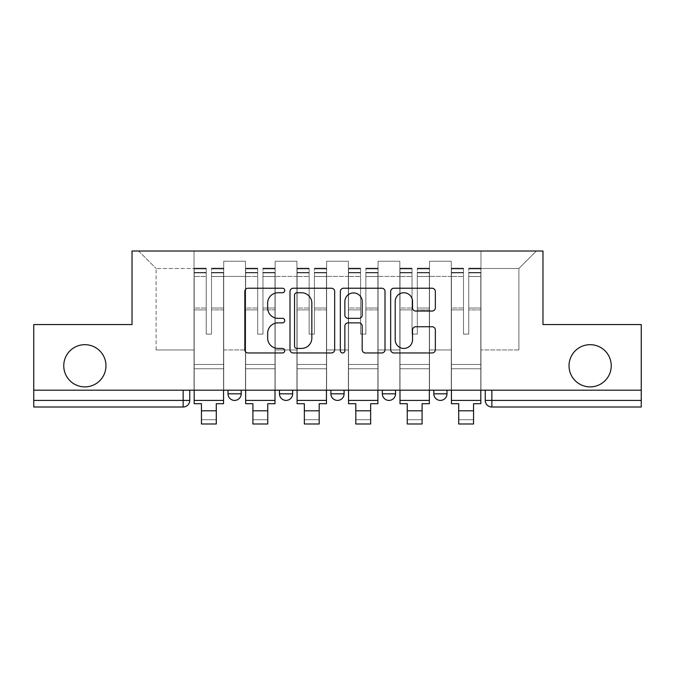 <?xml version="1.0" encoding="UTF-8"?>
<svg xmlns="http://www.w3.org/2000/svg" width="675" height="675" viewBox="0 0 675 675"><rect width="100%" height="100%" fill="white"/><g stroke="black" fill="none" stroke-linecap="round" stroke-linejoin="round"><path stroke-width="0.51" stroke-dasharray="3.38 2.53" d="M284.732 290.495A2.27 2.27 0 0 0 282.471 288.225L248.071 288.225A3.24 3.24 0 0 0 244.831 291.465L244.831 349.734A3.24 3.24 0 0 0 248.071 352.966L282.471 352.966A2.27 2.27 0 0 0 284.732 350.705A2.27 2.27 0 0 0 282.471 348.435L278.016 348.435A10.361 10.361 0 0 1 267.654 338.082L267.654 333.222A10.361 10.361 0 0 1 278.016 322.861L282.471 322.861A2.27 2.27 0 0 0 284.732 320.6A2.27 2.27 0 0 0 282.471 318.33L278.016 318.33A10.361 10.361 0 0 1 267.654 307.969L267.654 303.117A10.361 10.361 0 0 1 278.016 292.756L282.471 292.756A2.27 2.27 0 0 0 284.732 290.495M569.025 365.782A21.111 21.111 0 0 0 590.127 386.885A21.111 21.111 0 0 0 611.238 365.782A21.111 21.111 0 0 0 590.127 344.672A21.111 21.111 0 0 0 569.025 365.782M63.762 365.782A21.111 21.111 0 0 0 84.873 386.885A21.111 21.111 0 0 0 105.975 365.782A21.111 21.111 0 0 0 84.873 344.672A21.111 21.111 0 0 0 63.762 365.782M433.806 390.184L446.993 390.184L433.806 390.184L433.806 393.812L446.993 393.812M395.542 390.184L382.354 390.184L395.542 390.184L395.542 393.812A6.598 6.598 0 0 1 388.952 400.41M330.902 390.184L344.098 390.184L344.098 393.812A6.598 6.598 0 0 1 337.5 400.41A6.598 6.598 0 0 1 330.902 393.812L330.902 390.184L344.098 390.184M279.458 390.184L292.646 390.184L279.458 390.184M228.007 390.184L241.194 390.184L228.007 390.184L228.007 393.812L241.194 393.812M641.25 390.184L33.75 390.184L33.75 324.557L132.03 324.557L132.03 251.007L542.97 251.007L542.97 324.557L641.25 324.557L641.25 400.41L485.249 400.41M491.847 390.184L485.249 390.184L491.847 390.184L491.847 407.008L641.25 407.008L641.25 400.41M33.75 390.184L183.153 390.184L33.75 390.184L33.75 407.008L183.153 407.008A6.598 6.598 0 0 0 189.751 400.41L33.75 400.41M223.72 276.404L223.72 349.954L223.72 276.404L245.481 276.404L245.481 261.233L245.481 349.954L245.481 276.404L223.72 276.404M223.72 390.184L223.72 261.233L245.481 261.233L223.72 261.233L223.72 390.184L223.72 368.752L194.037 368.752L223.72 368.752L223.72 390.184L194.037 390.184L194.037 251.007L480.963 251.007L138.628 251.007L194.037 251.007L194.037 349.954L194.037 268.49L156.111 268.49L194.037 268.49L194.037 251.007L194.037 390.184L194.037 368.752L194.037 390.184L223.72 390.184M245.481 390.184L245.481 261.233L223.72 261.233L245.481 261.233L245.481 390.184L245.481 368.752L275.164 368.752L245.481 368.752L245.481 390.184L275.164 390.184L275.164 261.233L275.164 276.404L275.164 261.233L296.933 261.233L296.933 276.404L296.933 261.233L275.164 261.233L275.164 390.184L275.164 368.752L275.164 390.184L245.481 390.184M275.164 349.954L275.164 276.404L275.164 349.954L296.933 349.954L296.933 276.404L296.933 349.954L275.164 349.954M296.933 390.184L296.933 261.233L275.164 261.233L296.933 261.233L296.933 390.184L296.933 368.752L326.616 368.752L296.933 368.752L296.933 390.184L326.616 390.184L326.616 261.233L326.616 276.404L326.616 261.233L348.384 261.233L348.384 276.404L348.384 261.233L326.616 261.233L326.616 390.184L326.616 368.752L326.616 390.184L296.933 390.184M326.616 349.954L326.616 276.404L326.616 349.954L348.384 349.954L348.384 276.404L348.384 349.954L326.616 349.954M348.384 390.184L348.384 261.233L326.616 261.233L348.384 261.233L348.384 390.184L348.384 368.752L378.067 368.752L348.384 368.752L348.384 390.184L378.067 390.184L378.067 261.233L378.067 276.404L378.067 261.233L399.836 261.233L399.836 276.404L399.836 261.233L378.067 261.233L378.067 390.184L378.067 368.752L378.067 390.184L348.384 390.184M378.067 349.954L378.067 276.404L378.067 349.954L399.836 349.954L399.836 276.404L399.836 349.954L378.067 349.954M399.836 390.184L399.836 261.233L378.067 261.233L399.836 261.233L399.836 390.184L399.836 368.752L429.519 368.752L399.836 368.752L399.836 390.184L429.519 390.184L429.519 261.233L429.519 276.404L429.519 261.233L451.28 261.233L451.28 276.404L451.28 261.233L429.519 261.233L429.519 390.184L429.519 368.752L429.519 390.184L399.836 390.184M429.519 349.954L429.519 276.404L429.519 349.954L451.28 349.954L451.28 276.404L451.28 349.954L429.519 349.954M451.28 390.184L451.28 261.233L429.519 261.233L451.28 261.233L451.28 390.184L451.28 368.752L480.963 368.752L451.28 368.752L451.28 390.184L480.963 390.184L480.963 251.007L536.372 251.007L480.963 251.007L480.963 268.49L518.889 268.49L480.963 268.49L480.963 349.954L480.963 251.007L480.963 390.184L451.28 390.184L480.963 390.184L480.963 368.752L480.963 390.184L451.28 390.184M223.72 349.954L245.481 349.954L223.72 349.954M156.111 349.954L156.111 268.49L156.111 349.954L194.037 349.954L156.111 349.954M518.889 349.954L518.889 268.49L536.372 251.007L518.889 268.49L518.889 349.954L480.963 349.954L518.889 349.954M183.153 390.184L189.751 390.184L183.153 390.184L183.153 407.008M138.628 251.007L156.111 268.49L138.628 251.007M334.665 349.734L334.665 291.465A3.24 3.24 0 0 0 331.433 288.225L293.228 288.225A3.24 3.24 0 0 0 289.997 291.465L289.997 349.734A3.24 3.24 0 0 0 293.228 352.966L331.433 352.966A3.24 3.24 0 0 0 334.665 349.734M296.789 292.756A2.27 2.27 0 0 0 294.528 295.026L294.528 346.174A2.27 2.27 0 0 0 296.789 348.435L301.489 348.435A10.361 10.361 0 0 0 311.842 338.082L311.842 303.117A10.361 10.361 0 0 0 301.489 292.756L296.789 292.756M343.567 288.225L381.772 288.225A3.24 3.24 0 0 1 385.003 291.465L385.003 349.734A3.24 3.24 0 0 1 381.772 352.966L365.42 352.966A3.24 3.24 0 0 1 362.188 349.734L362.188 326.101A3.24 3.24 0 0 0 358.948 322.861L348.106 322.861A3.24 3.24 0 0 0 344.866 326.101L344.866 350.705A2.27 2.27 0 0 1 342.596 352.966A2.27 2.27 0 0 1 340.335 350.705L340.335 291.465A3.24 3.24 0 0 1 343.567 288.225M362.188 301.582A8.657 8.657 0 0 0 353.523 292.916A8.657 8.657 0 0 0 344.866 301.582L344.866 315.09A3.24 3.24 0 0 0 348.106 318.33L358.948 318.33A3.24 3.24 0 0 0 362.188 315.09L362.188 301.582M415.758 311.048L432.11 311.048A3.24 3.24 0 0 0 435.35 307.808L435.35 291.465A3.24 3.24 0 0 0 432.11 288.225L393.913 288.225A3.24 3.24 0 0 0 390.673 291.465L390.673 349.734A3.24 3.24 0 0 0 393.913 352.966L432.11 352.966A3.24 3.24 0 0 0 435.35 349.734L435.35 329.982A3.24 3.24 0 0 0 432.11 326.751L415.758 326.751A3.24 3.24 0 0 0 412.526 329.982L412.526 339.778A8.657 8.657 0 0 1 403.861 348.435A8.657 8.657 0 0 1 395.204 339.778L395.204 301.413A8.657 8.657 0 0 1 403.861 292.756A8.657 8.657 0 0 1 412.526 301.413L412.526 307.808A3.24 3.24 0 0 0 415.758 311.048M223.552 390.184L223.552 272.447L223.552 272.902L211.511 272.902L211.511 292.233L211.511 268.161L211.511 334.117L206.238 334.117L206.238 272.447L206.238 308.011L194.197 308.011L194.197 268.734L194.197 368.752L194.197 308.011L206.238 308.011L206.238 268.161L206.238 309.876L194.197 309.876L194.197 364.458L194.197 309.876L206.238 309.876L206.238 268.161L206.238 334.117L211.511 334.117L211.511 272.447L211.511 272.902L223.552 272.902L223.552 292.233L223.552 268.161L223.552 403.709L216.295 403.709L216.295 419.707L201.454 419.707L201.454 423.993L216.295 423.993L216.295 419.707L201.454 419.707L201.454 410.797L216.295 410.797M223.552 309.876L211.511 309.876L211.511 334.117L211.511 309.876L223.552 309.876L223.552 364.458L194.197 364.458L223.552 364.458L223.552 309.876M194.197 272.725L194.197 276.488L194.197 272.447L194.197 272.902L206.238 272.725L194.197 272.725M194.197 390.184L194.197 268.161L194.197 403.709L201.454 403.709L201.454 410.797M206.238 309.876L206.238 334.117L206.238 309.876M211.511 334.117L206.238 334.117L206.238 276.488L194.197 276.488L194.197 400.41L194.197 276.488L206.238 276.488L194.197 276.488L206.238 276.488L206.238 334.117L211.511 334.117L211.511 276.488L211.511 334.117L206.238 334.117L211.511 334.117L211.511 308.011L211.511 334.117L206.238 334.117L206.238 308.011L206.238 334.117L211.511 334.117M223.552 400.41L223.552 276.488L223.552 400.41L194.197 400.41M223.552 308.011L211.511 308.011L223.552 308.011L223.552 368.752L194.197 368.752L223.552 368.752L223.552 308.011M275.003 390.184L275.003 272.447L275.003 272.902L262.963 272.902L262.963 292.233L262.963 268.161L262.963 334.117L257.69 334.117L257.69 272.447L257.69 308.011L245.649 308.011L245.649 268.734L245.649 368.752L245.649 308.011L257.69 308.011L257.69 268.161L257.69 309.876L245.649 309.876L245.649 364.458L245.649 309.876L257.69 309.876L257.69 268.161L257.69 334.117L262.963 334.117L262.963 272.447L262.963 272.902L275.003 272.902L275.003 292.233L275.003 268.161L275.003 403.709L267.747 403.709L267.747 419.707L252.906 419.707L252.906 423.993L267.747 423.993L267.747 419.707L252.906 419.707L252.906 410.797L267.747 410.797M275.003 309.876L262.963 309.876L262.963 334.117L262.963 309.876L275.003 309.876L275.003 364.458L245.649 364.458L275.003 364.458L275.003 309.876M245.649 272.725L245.649 276.488L245.649 272.447L245.649 272.902L257.69 272.725L245.649 272.725M245.649 390.184L245.649 268.161L245.649 403.709L252.906 403.709L252.906 410.797M257.69 309.876L257.69 334.117L257.69 309.876M262.963 334.117L257.69 334.117L257.69 276.488L245.649 276.488L245.649 400.41L245.649 276.488L257.69 276.488L245.649 276.488L257.69 276.488L257.69 334.117L262.963 334.117L262.963 276.488L262.963 334.117L257.69 334.117L262.963 334.117L262.963 308.011L262.963 334.117L257.69 334.117L257.69 308.011L257.69 334.117L262.963 334.117M275.003 400.41L275.003 276.488L275.003 400.41L245.649 400.41M275.003 308.011L262.963 308.011L275.003 308.011L275.003 368.752L245.649 368.752L275.003 368.752L275.003 308.011M326.455 390.184L326.455 272.447L326.455 272.902L314.415 272.902L314.415 292.233L314.415 268.161L314.415 334.117L309.133 334.117L309.133 272.447L309.133 308.011L297.101 308.011L297.101 268.734L297.101 368.752L297.101 308.011L309.133 308.011L309.133 268.161L309.133 309.876L297.101 309.876L297.101 364.458L297.101 309.876L309.133 309.876L309.133 268.161L309.133 334.117L314.415 334.117L314.415 272.447L314.415 272.902L326.455 272.902L326.455 292.233L326.455 268.161L326.455 403.709L319.199 403.709L319.199 419.707L304.358 419.707L304.358 423.993L319.199 423.993L319.199 419.707L304.358 419.707L304.358 410.797L319.199 410.797M326.455 309.876L314.415 309.876L314.415 334.117L314.415 309.876L326.455 309.876L326.455 364.458L297.101 364.458L326.455 364.458L326.455 309.876M297.101 272.725L297.101 276.488L297.101 272.447L297.101 272.902L309.133 272.725L297.101 272.725M297.101 390.184L297.101 268.161L297.101 403.709L304.358 403.709L304.358 410.797M309.133 309.876L309.133 334.117L309.133 309.876M314.415 334.117L309.133 334.117L309.133 276.488L297.101 276.488L297.101 400.41L297.101 276.488L309.133 276.488L297.101 276.488L309.133 276.488L309.133 334.117L314.415 334.117L314.415 276.488L314.415 334.117L309.133 334.117L314.415 334.117L314.415 308.011L314.415 334.117L309.133 334.117L309.133 308.011L309.133 334.117L314.415 334.117M326.455 400.41L326.455 276.488L326.455 400.41L297.101 400.41M326.455 308.011L314.415 308.011L326.455 308.011L326.455 368.752L297.101 368.752L326.455 368.752L326.455 308.011M377.899 390.184L377.899 272.447L377.899 272.902L365.867 272.902L365.867 292.233L365.867 268.161L365.867 334.117L360.585 334.117L360.585 272.447L360.585 308.011L348.545 308.011L348.545 268.734L348.545 368.752L348.545 308.011L360.585 308.011L360.585 268.161L360.585 309.876L348.545 309.876L348.545 364.458L348.545 309.876L360.585 309.876L360.585 268.161L360.585 334.117L365.867 334.117L365.867 272.447L365.867 272.902L377.899 272.902L377.899 292.233L377.899 268.161L377.899 403.709L370.642 403.709L370.642 419.707L355.801 419.707L355.801 423.993L370.642 423.993L370.642 419.707L355.801 419.707L355.801 410.797L370.642 410.797M377.899 309.876L365.867 309.876L365.867 334.117L365.867 309.876L377.899 309.876L377.899 364.458L348.545 364.458L377.899 364.458L377.899 309.876M348.545 272.725L348.545 276.488L348.545 272.447L348.545 272.902L360.585 272.725L348.545 272.725M348.545 390.184L348.545 268.161L348.545 403.709L355.801 403.709L355.801 410.797M360.585 309.876L360.585 334.117L360.585 309.876M365.867 334.117L360.585 334.117L360.585 276.488L348.545 276.488L348.545 400.41L348.545 276.488L360.585 276.488L348.545 276.488L360.585 276.488L360.585 334.117L365.867 334.117L365.867 276.488L365.867 334.117L360.585 334.117L365.867 334.117L365.867 308.011L365.867 334.117L360.585 334.117L360.585 308.011L360.585 334.117L365.867 334.117M377.899 400.41L377.899 276.488L377.899 400.41L348.545 400.41M377.899 308.011L365.867 308.011L377.899 308.011L377.899 368.752L348.545 368.752L377.899 368.752L377.899 308.011M429.351 390.184L429.351 272.447L429.351 272.902L417.31 272.902L417.31 292.233L417.31 268.161L417.31 334.117L412.037 334.117L412.037 272.447L412.037 308.011L399.997 308.011L399.997 268.734L399.997 368.752L399.997 308.011L412.037 308.011L412.037 268.161L412.037 309.876L399.997 309.876L399.997 364.458L399.997 309.876L412.037 309.876L412.037 268.161L412.037 334.117L417.31 334.117L417.31 272.447L417.31 272.902L429.351 272.902L429.351 292.233L429.351 268.161L429.351 403.709L422.094 403.709L422.094 419.707L407.253 419.707L407.253 423.993L422.094 423.993L422.094 419.707L407.253 419.707L407.253 410.797L422.094 410.797M429.351 309.876L417.31 309.876L417.31 334.117L417.31 309.876L429.351 309.876L429.351 364.458L399.997 364.458L429.351 364.458L429.351 309.876M399.997 272.725L399.997 276.488L399.997 272.447L399.997 272.902L412.037 272.725L399.997 272.725M399.997 390.184L399.997 268.161L399.997 403.709L407.253 403.709L407.253 410.797M412.037 309.876L412.037 334.117L412.037 309.876M417.31 334.117L412.037 334.117L412.037 276.488L399.997 276.488L399.997 400.41L399.997 276.488L412.037 276.488L399.997 276.488L412.037 276.488L412.037 334.117L417.31 334.117L417.31 276.488L417.31 334.117L412.037 334.117L417.31 334.117L417.31 308.011L417.31 334.117L412.037 334.117L412.037 308.011L412.037 334.117L417.31 334.117M429.351 400.41L429.351 276.488L429.351 400.41L399.997 400.41M429.351 308.011L417.31 308.011L429.351 308.011L429.351 368.752L399.997 368.752L429.351 368.752L429.351 308.011M480.803 390.184L480.803 272.447L480.803 272.902L468.762 272.902L468.762 292.233L468.762 268.161L468.762 334.117L463.489 334.117L463.489 272.447L463.489 308.011L451.448 308.011L451.448 268.734L451.448 368.752L451.448 308.011L463.489 308.011L463.489 268.161L463.489 309.876L451.448 309.876L451.448 364.458L451.448 309.876L463.489 309.876L463.489 268.161L463.489 334.117L468.762 334.117L468.762 272.447L468.762 272.902L480.803 272.902L480.803 292.233L480.803 268.161L480.803 403.709L473.546 403.709L473.546 419.707L458.705 419.707L458.705 423.993L473.546 423.993L473.546 419.707L458.705 419.707L458.705 410.797L473.546 410.797M480.803 309.876L468.762 309.876L468.762 334.117L468.762 309.876L480.803 309.876L480.803 364.458L451.448 364.458L480.803 364.458L480.803 309.876M451.448 272.725L451.448 276.488L451.448 272.447L451.448 272.902L463.489 272.725L451.448 272.725M451.448 390.184L451.448 268.161L451.448 403.709L458.705 403.709L458.705 410.797M463.489 309.876L463.489 334.117L463.489 309.876M468.762 334.117L463.489 334.117L463.489 276.488L451.448 276.488L451.448 400.41L451.448 276.488L463.489 276.488L451.448 276.488L463.489 276.488L463.489 334.117L468.762 334.117L468.762 276.488L468.762 334.117L463.489 334.117L468.762 334.117L468.762 308.011L468.762 334.117L463.489 334.117L463.489 308.011L463.489 334.117L468.762 334.117M480.803 400.41L480.803 276.488L480.803 400.41L451.448 400.41M480.803 308.011L468.762 308.011L480.803 308.011L480.803 368.752L451.448 368.752L480.803 368.752L480.803 308.011M395.542 393.812L382.354 393.812M344.098 393.812L330.902 393.812M292.646 393.812L279.458 393.812M451.28 276.404L429.519 276.404L451.28 276.404M399.836 276.404L378.067 276.404L399.836 276.404M348.384 276.404L326.616 276.404L348.384 276.404M296.933 276.404L275.164 276.404L296.933 276.404M206.238 272.902L194.197 272.902L206.238 272.902M223.552 268.734L211.511 268.734L223.552 268.734M223.552 276.488L211.511 276.488L223.552 276.488M206.238 268.734L194.197 268.734L206.238 268.734M206.238 268.912L194.197 268.912L206.238 268.912M223.552 268.912L211.511 268.912L223.552 268.912M223.552 272.725L211.511 272.725L223.552 272.725M257.69 272.902L245.649 272.902L257.69 272.902M275.003 268.734L262.963 268.734L275.003 268.734M275.003 276.488L262.963 276.488L275.003 276.488M257.69 268.734L245.649 268.734L257.69 268.734M257.69 268.912L245.649 268.912L257.69 268.912M275.003 268.912L262.963 268.912L275.003 268.912M275.003 272.725L262.963 272.725L275.003 272.725M309.133 272.902L297.101 272.902L309.133 272.902M326.455 268.734L314.415 268.734L326.455 268.734M326.455 276.488L314.415 276.488L326.455 276.488M309.133 268.734L297.101 268.734L309.133 268.734M309.133 268.912L297.101 268.912L309.133 268.912M326.455 268.912L314.415 268.912L326.455 268.912M326.455 272.725L314.415 272.725L326.455 272.725M360.585 272.902L348.545 272.902L360.585 272.902M377.899 268.734L365.867 268.734L377.899 268.734M377.899 276.488L365.867 276.488L377.899 276.488M360.585 268.734L348.545 268.734L360.585 268.734M360.585 268.912L348.545 268.912L360.585 268.912M377.899 268.912L365.867 268.912L377.899 268.912M377.899 272.725L365.867 272.725L377.899 272.725M412.037 272.902L399.997 272.902L412.037 272.902M429.351 268.734L417.31 268.734L429.351 268.734M429.351 276.488L417.31 276.488L429.351 276.488M412.037 268.734L399.997 268.734L412.037 268.734M412.037 268.912L399.997 268.912L412.037 268.912M429.351 268.912L417.31 268.912L429.351 268.912M429.351 272.725L417.31 272.725L429.351 272.725M463.489 272.902L451.448 272.902L463.489 272.902M480.803 268.734L468.762 268.734L480.803 268.734M480.803 276.488L468.762 276.488L480.803 276.488M463.489 268.734L451.448 268.734L463.489 268.734M463.489 268.912L451.448 268.912L463.489 268.912M480.803 268.912L468.762 268.912L480.803 268.912M480.803 272.725L468.762 272.725L480.803 272.725M223.552 268.161L211.511 268.161L223.552 268.161M206.238 272.447L194.197 272.447L206.238 272.447M206.238 268.161L194.197 268.161L206.238 268.161M223.552 272.447L211.511 272.447L223.552 272.447M275.003 268.161L262.963 268.161L275.003 268.161M257.69 272.447L245.649 272.447L257.69 272.447M257.69 268.161L245.649 268.161L257.69 268.161M275.003 272.447L262.963 272.447L275.003 272.447M326.455 268.161L314.415 268.161L326.455 268.161M309.133 272.447L297.101 272.447L309.133 272.447M309.133 268.161L297.101 268.161L309.133 268.161M326.455 272.447L314.415 272.447L326.455 272.447M377.899 268.161L365.867 268.161L377.899 268.161M360.585 272.447L348.545 272.447L360.585 272.447M360.585 268.161L348.545 268.161L360.585 268.161M377.899 272.447L365.867 272.447L377.899 272.447M429.351 268.161L417.31 268.161L429.351 268.161M412.037 272.447L399.997 272.447L412.037 272.447M412.037 268.161L399.997 268.161L412.037 268.161M429.351 272.447L417.31 272.447L429.351 272.447M480.803 268.161L468.762 268.161L480.803 268.161M463.489 272.447L451.448 272.447L463.489 272.447M463.489 268.161L451.448 268.161L463.489 268.161M480.803 272.447L468.762 272.447L480.803 272.447"/><path stroke-width="1.01" d="M284.732 290.495A2.27 2.27 0 0 0 282.471 288.225L248.071 288.225A3.24 3.24 0 0 0 244.831 291.465L244.831 349.734A3.24 3.24 0 0 0 248.071 352.966L282.471 352.966A2.27 2.27 0 0 0 284.732 350.705A2.27 2.27 0 0 0 282.471 348.435L278.016 348.435A10.361 10.361 0 0 1 267.654 338.082L267.654 333.222A10.361 10.361 0 0 1 278.016 322.861L282.471 322.861A2.27 2.27 0 0 0 284.732 320.6A2.27 2.27 0 0 0 282.471 318.33L278.016 318.33A10.361 10.361 0 0 1 267.654 307.969L267.654 303.117A10.361 10.361 0 0 1 278.016 292.756L282.471 292.756A2.27 2.27 0 0 0 284.732 290.495M569.025 365.782A21.111 21.111 0 0 0 590.127 386.885A21.111 21.111 0 0 0 611.238 365.782A21.111 21.111 0 0 0 590.127 344.672A21.111 21.111 0 0 0 569.025 365.782M63.762 365.782A21.111 21.111 0 0 0 84.873 386.885A21.111 21.111 0 0 0 105.975 365.782A21.111 21.111 0 0 0 84.873 344.672A21.111 21.111 0 0 0 63.762 365.782M382.354 393.812L382.354 390.184L382.354 393.812A6.598 6.598 0 0 0 388.952 400.41A6.598 6.598 0 0 1 382.354 393.812L395.542 393.812A6.598 6.598 0 0 1 388.952 400.41M279.458 393.812L279.458 390.184L279.458 393.812A6.598 6.598 0 0 0 286.048 400.41A6.598 6.598 0 0 1 279.458 393.812L292.646 393.812A6.598 6.598 0 0 1 286.048 400.41A6.598 6.598 0 0 0 292.646 393.812L292.646 390.184L292.646 393.812M432.11 311.048A3.24 3.24 0 0 0 435.35 307.808L435.35 291.465A3.24 3.24 0 0 0 432.11 288.225L393.913 288.225A3.24 3.24 0 0 0 390.673 291.465L390.673 349.734A3.24 3.24 0 0 0 393.913 352.966L432.11 352.966A3.24 3.24 0 0 0 435.35 349.734L435.35 329.982A3.24 3.24 0 0 0 432.11 326.751L415.758 326.751A3.24 3.24 0 0 0 412.526 329.982L412.526 339.778A8.657 8.657 0 0 1 403.861 348.435A8.657 8.657 0 0 1 395.204 339.778L395.204 301.413A8.657 8.657 0 0 1 403.861 292.756A8.657 8.657 0 0 1 412.526 301.413L412.526 307.808A3.24 3.24 0 0 0 415.758 311.048L432.11 311.048M33.75 390.184L33.75 324.557L132.03 324.557L132.03 251.007L542.97 251.007L542.97 324.557L641.25 324.557L641.25 390.184L33.75 390.184L33.75 400.41L189.751 400.41L189.751 390.184L189.751 400.41A6.598 6.598 0 0 1 183.153 407.008L33.75 407.008L33.75 400.41M334.665 291.465A3.24 3.24 0 0 0 331.433 288.225L293.228 288.225A3.24 3.24 0 0 0 289.997 291.465L289.997 349.734A3.24 3.24 0 0 0 293.228 352.966L331.433 352.966A3.24 3.24 0 0 0 334.665 349.734L334.665 291.465M343.567 288.225L381.772 288.225A3.24 3.24 0 0 1 385.003 291.465L385.003 349.734A3.24 3.24 0 0 1 381.772 352.966L365.42 352.966A3.24 3.24 0 0 1 362.188 349.734L362.188 326.101A3.24 3.24 0 0 0 358.948 322.861L348.106 322.861A3.24 3.24 0 0 0 344.866 326.101L344.866 350.705A2.27 2.27 0 0 1 342.596 352.966A2.27 2.27 0 0 1 340.335 350.705L340.335 291.465A3.24 3.24 0 0 1 343.567 288.225M485.249 390.184L485.249 400.41L641.25 400.41L641.25 407.008L491.847 407.008A6.598 6.598 0 0 1 485.249 400.41L485.249 390.184M641.25 390.184L641.25 400.41M446.993 390.184L446.993 393.812A6.598 6.598 0 0 1 440.395 400.41A6.598 6.598 0 0 1 433.806 393.812A6.598 6.598 0 0 0 440.395 400.41A6.598 6.598 0 0 0 446.993 393.812L446.993 390.184M433.806 390.184L433.806 393.812L446.993 393.812M395.542 390.184L395.542 393.812M344.098 390.184L344.098 393.812A6.598 6.598 0 0 1 337.5 400.41A6.598 6.598 0 0 1 330.902 393.812L344.098 393.812M330.902 390.184L330.902 393.812M241.194 390.184L241.194 393.812A6.598 6.598 0 0 1 234.605 400.41A6.598 6.598 0 0 1 228.007 393.812A6.598 6.598 0 0 0 234.605 400.41A6.598 6.598 0 0 0 241.194 393.812L241.194 390.184M228.007 390.184L228.007 393.812L241.194 393.812M491.847 390.184L491.847 407.008A6.598 6.598 0 0 1 485.249 400.41M296.789 292.756A2.27 2.27 0 0 0 294.528 295.026L294.528 346.174A2.27 2.27 0 0 0 296.789 348.435L301.489 348.435A10.361 10.361 0 0 0 311.842 338.082L311.842 303.117A10.361 10.361 0 0 0 301.489 292.756L296.789 292.756M362.188 301.582A8.657 8.657 0 0 0 353.523 292.916A8.657 8.657 0 0 0 344.866 301.582L344.866 315.09A3.24 3.24 0 0 0 348.106 318.33L358.948 318.33A3.24 3.24 0 0 0 362.188 315.09L362.188 301.582M194.197 400.41L223.552 400.41L223.552 403.709L216.295 403.709L216.295 423.993L201.454 423.993L201.454 403.709L194.197 403.709L194.197 390.184M223.552 400.41L223.552 390.184M245.649 400.41L275.003 400.41L275.003 403.709L267.747 403.709L267.747 423.993L252.906 423.993L252.906 403.709L245.649 403.709L245.649 390.184M275.003 400.41L275.003 390.184M297.101 400.41L326.455 400.41L326.455 403.709L319.199 403.709L319.199 423.993L304.358 423.993L304.358 403.709L297.101 403.709L297.101 390.184M326.455 400.41L326.455 390.184M348.545 400.41L377.899 400.41L377.899 403.709L370.642 403.709L370.642 423.993L355.801 423.993L355.801 403.709L348.545 403.709L348.545 390.184M377.899 400.41L377.899 390.184M399.997 400.41L429.351 400.41L429.351 403.709L422.094 403.709L422.094 423.993L407.253 423.993L407.253 403.709L399.997 403.709L399.997 390.184M429.351 400.41L429.351 390.184M451.448 400.41L480.803 400.41L480.803 403.709L473.546 403.709L473.546 423.993L458.705 423.993L458.705 403.709L451.448 403.709L451.448 390.184M480.803 400.41L480.803 390.184M183.153 390.184L183.153 407.008M201.454 410.797L216.295 410.797M252.906 410.797L267.747 410.797M304.358 410.797L319.199 410.797M355.801 410.797L370.642 410.797M407.253 410.797L422.094 410.797M458.705 410.797L473.546 410.797"/></g></svg>
